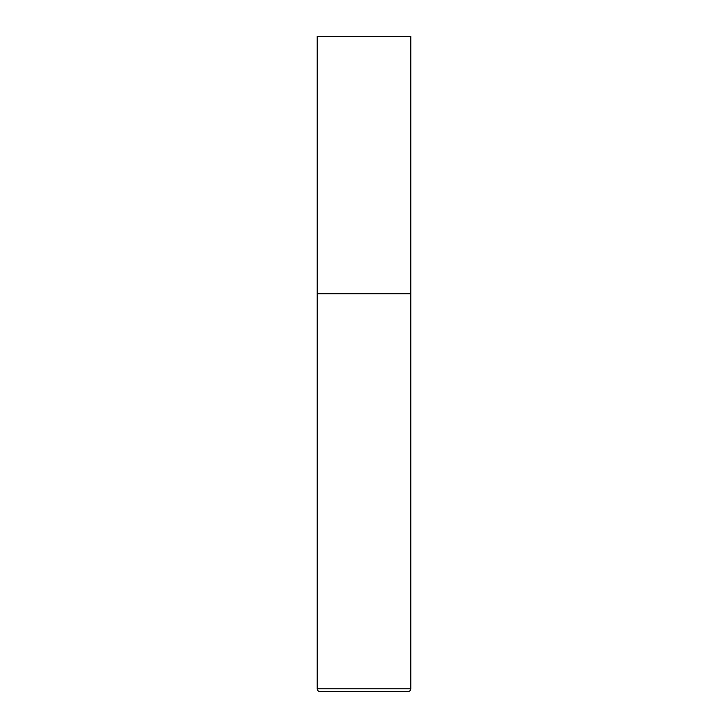 <?xml version="1.0" encoding="UTF-8"?>
<svg xmlns="http://www.w3.org/2000/svg" width="728" height="728" viewBox="0 0 728 728"><rect width="100%" height="100%" fill="white"/><g stroke="black" fill="none" stroke-linecap="round" stroke-linejoin="round"><path stroke-width="1.09" d="M410.801 688.788L410.801 293.803L317.199 293.803L410.801 293.803L410.801 36.4L317.199 36.4L317.199 688.788C317.363 690.499 318.3 691.436 320.011 691.6L407.989 691.6C409.7 691.436 410.637 690.499 410.801 688.788L317.199 688.788"/></g></svg>
